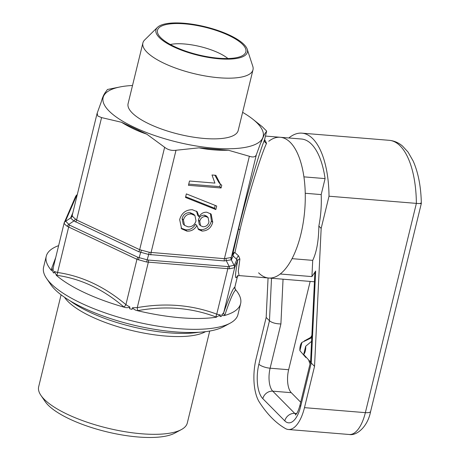 <?xml version="1.0" encoding="UTF-8"?>
<svg xmlns="http://www.w3.org/2000/svg" width="460" height="460" viewBox="0 0 460 460"><rect width="100%" height="100%" fill="white"/><g stroke="black" fill="none" stroke-linecap="round" stroke-linejoin="round"><path stroke-width="0.69" d="M70.236 300.932A82.374 25.731 13.7 0 0 168.918 332.822A82.374 25.731 13.7 0 0 198.772 332.264M64.509 297.275L64.768 297.654A76.492 23.891 13.7 0 0 165.399 336.03A76.492 23.891 13.7 0 0 205.131 331.873L205.539 331.654M61.082 294.808L38.669 386.762A76.492 23.891 13.7 0 0 40.94 395.404A76.492 23.891 13.7 0 0 141.571 433.774A76.492 23.891 13.7 0 0 181.303 429.617A76.492 23.891 13.7 0 0 187.3 422.993L209.714 331.039M40.94 395.404L45.155 401.563A70.604 22.051 13.7 0 0 138.046 436.983A70.604 22.051 13.7 0 0 174.725 433.147L181.303 429.617M218.678 58.219A45.482 14.208 -166.3 0 1 157.653 33.074A45.482 14.208 -166.3 0 1 184.678 23.851A45.482 14.208 -166.3 0 1 230.966 36.495A45.482 14.208 -166.3 0 1 244.427 54.228A45.482 14.208 -166.3 0 1 218.678 58.219M170.332 44.488A35.305 11.028 -166.3 0 1 184.512 43.987A35.305 11.028 -166.3 0 1 227.918 58.523M230.126 323.19L223.548 326.721A94.145 29.405 -166.3 0 1 138.661 326.272A94.145 29.405 -166.3 0 1 54.746 289.317A94.145 29.405 -166.3 0 1 50.79 284.608L46.575 278.444A100.027 31.245 13.7 0 0 50.772 283.452A100.027 31.245 13.7 0 0 139.938 322.719A100.027 31.245 13.7 0 0 230.126 323.19A100.027 31.245 13.7 0 0 237.964 314.531L240.609 303.669A100.027 31.245 13.7 0 0 235.808 289.961L235.784 289.984C233.657 291.266 229.994 299.69 224.79 315.244L224.716 315.445A100.027 31.245 13.7 0 0 240.609 303.669M72.208 215.55L73.129 217.08L76.607 219.995L139.673 249.682L149.322 252.281L224.411 258.681L231.035 257.542L232.846 253.845A2.944 2.035 -168.2 0 1 234.928 252.523L238.654 255.961A2.944 2.179 -46.4 0 0 236.871 259.549L237.682 260.659L234.767 267.363L234.399 267.766L229.471 268.807L146.573 262.005L136.948 259.331L67.269 226.355C65.4 224.911 64.365 223.865 64.158 223.209L64.222 222.726A2.944 2.789 23.5 0 1 65.521 221.024L69.598 225.147L137.925 257.307L147.16 259.808A2.944 0.983 107.2 0 1 146.573 262.005M149.322 252.281A2.944 0.983 -72.8 0 0 148.735 254.478L147.16 259.808L148.459 260.061L227.941 266.587L234.399 265.224L236.871 259.549L233.208 255.984A2.944 2.789 -156.5 0 1 232.846 253.845L238.372 229.701C245.674 199.053 259.308 152.22 264.488 139.978L266.668 131.094L262.24 126.695L252.402 118.864A82.374 25.731 -166.3 0 1 257.272 123.148A82.374 25.731 -166.3 0 1 213.929 148.183A82.374 25.731 -166.3 0 1 109.02 110.975A82.374 25.731 -166.3 0 1 120.83 86.79A82.374 25.731 -166.3 0 1 132.52 85.497M264.603 139.529L266.558 143.313C260.877 155.008 247.072 199.91 240.114 229.333L234.928 252.523A2.944 2.104 134.8 0 0 233.208 255.984L231.305 259.808L224.261 260.923L148.735 254.478L138.696 251.706L73.951 220.955C72.013 219.472 70.978 218.425 70.84 217.81A2.944 2.892 159.2 0 0 72.162 215.964M258.589 272.814A70.604 30.354 -85.3 0 0 268.697 278.018A70.604 30.354 -85.3 0 0 300.863 234.324A70.604 30.354 -85.3 0 0 280.249 137.275A70.604 30.354 -85.3 0 0 268.726 141.289M314.439 281.773L239.056 275.586L238.291 271.153L239.896 259.089L238.654 255.961M120.83 86.79L107.468 89.481L105.415 92.345C103.747 94.513 102.373 97.675 101.286 101.827L97.077 113.476L72.065 215.981A2.944 2.789 -156.5 0 1 70.909 217.252L72.881 212.715M97.175 113.143L97.773 115.989L101.568 117.593L121.498 122.262L146.769 134.153L164.64 147.275C167.917 149.851 171.706 150.845 176.007 150.253L199.025 147.833L228.419 150.242L249.372 156.273C253.069 157.527 255.392 157.038 256.346 154.802L260.458 143.485L264.339 134.567M224.716 315.445C223.537 315.859 222.617 315.594 221.967 314.657L223.721 312.673C229.155 297.056 232.869 288.512 234.87 287.034L235.06 288.788L235.808 289.961M220.403 314.985L216.2 317.055C191.693 307.728 165.583 305.584 137.879 310.626L137.505 310.69C135.401 310.281 133.722 309.304 132.457 307.763L137.27 307.619C165.358 302.663 191.849 304.842 216.746 314.14L220.403 314.985L220.018 316.56A11.77 3.674 -166.3 0 0 221.582 316.233L221.967 314.657M137.505 310.69A100.027 31.245 13.7 0 0 216.528 317.176M129.91 307.096C128.093 307.838 126.172 307.866 124.154 307.194L123.872 306.964C103.218 289.236 80.776 278.674 56.54 275.27L54.309 271.515L57.575 272.481C81.966 276.029 104.742 286.747 125.902 304.641L129.91 307.096L129.524 308.671A11.77 3.674 -166.3 0 0 132.072 309.339L132.457 307.763M56.218 275.218A100.027 31.245 13.7 0 0 124.154 307.194M53.176 268.036L52.94 272.09A11.77 3.674 -166.3 0 0 53.923 273.085L54.309 271.515M247.238 49.266L252.787 66.28A56.66 17.698 -166.3 0 1 252.988 69.788A56.66 17.698 -166.3 0 1 206.672 76.21A56.66 17.698 -166.3 0 1 146.953 52.181A56.66 17.698 -166.3 0 1 142.893 42.947A56.66 17.698 -166.3 0 1 144.687 39.928L157.441 27.376A47.069 14.703 -166.3 0 1 198.777 25.34A47.069 14.703 -166.3 0 1 244.036 44.511A47.069 14.703 -166.3 0 1 247.238 49.266A47.069 14.703 -166.3 0 1 213.216 58.161A47.069 14.703 -166.3 0 1 159.321 37.559A47.069 14.703 -166.3 0 1 157.441 27.376M252.988 69.788L238.194 130.479A56.66 17.698 -166.3 0 1 191.877 136.907A56.66 17.698 -166.3 0 1 132.158 112.878A56.66 17.698 -166.3 0 1 128.093 103.644L142.893 42.947M264.563 139.731L266.639 131.14L264.414 134.377M242.615 112.338A82.374 25.731 -166.3 0 1 252.402 118.864M261.665 141.036L260.458 143.485M237.67 275.563C234.784 280.916 234.784 275.948 237.682 260.659A2.944 2.306 11 0 1 239.896 259.089M228.419 150.242C218.276 150.529 208.472 149.724 199.025 147.833M179.664 219.604L181.637 228.844L186.967 231.15C191.193 231.386 194.499 229.534 196.892 225.59L198.553 229.557L202.084 231.075C207.621 230.845 211.174 227.907 212.733 222.266L211.134 214.113L206.787 212.204C203.475 212.083 200.893 213.595 199.048 216.735L197.185 211.715L192.309 209.702C185.817 209.76 181.602 213.066 179.664 219.604M215.832 209.559L216.695 206.011L186.357 193.89L185.495 197.438L215.832 209.559L214.509 208.225L215.194 205.413M221.76 185.225L220.328 184.046L215.861 175.3L212.002 174.984L214.929 183.103L189.497 181.016L188.45 185.311L221.087 187.985L221.76 185.225M146.769 134.153C138.011 131.255 129.588 127.293 121.498 122.262M58.621 245.628A100.027 31.245 13.7 0 0 46.247 256.289L43.602 267.151A100.027 31.245 13.7 0 0 46.575 278.444M53.32 270.514C52.457 271.061 51.704 270.888 51.054 269.997L55.729 257.508M46.247 256.289A100.027 31.245 13.7 0 0 51.054 269.997M70.909 217.252L70.84 217.81L65.481 221.363A2.944 2.892 -20.8 0 0 64.158 223.209L64.222 222.726M53.072 268.393L64.164 222.904L75.52 196.661A2.944 2.789 23.5 0 1 76.676 195.391L65.521 221.024M77.303 194.586L76.676 195.391M67.269 226.355A2.944 1.713 -50.1 0 1 68.592 224.503L73.951 220.955A2.944 1.713 129.9 0 0 75.273 219.104M141.283 250.177A2.944 1.259 -78 0 1 140.691 252.373L139.121 257.703A2.944 1.259 102 0 0 138.535 259.9M75.52 196.661L76.245 195.5A2.944 2.547 38.8 0 1 76.998 194.896L77.251 194.781M226.107 258.583A2.944 1.483 -99 0 0 226.372 260.849L229.206 266.541A2.944 1.483 81 0 1 229.471 268.807M231.035 257.542A2.944 2.841 -111.6 0 0 231.305 259.808L234.134 265.5A2.944 2.841 68.4 0 1 234.399 267.766M264.488 139.978A2.944 2.702 -158.5 0 0 266.558 143.313M123.872 306.964A2.944 1.254 129.8 0 0 125.902 304.641L136.948 259.331A2.944 1.524 115.2 0 1 137.925 257.307M56.54 275.27A2.944 1.702 99 0 0 57.575 272.481L68.62 227.171A2.944 1.524 -64.8 0 1 69.598 225.147M51.123 269.796A2.944 2.484 -160.7 0 0 53.09 268.324M235.784 289.984A2.944 2.932 50.2 0 1 234.87 287.034L237.59 275.879M224.79 315.244A2.944 2.484 19.3 0 1 223.721 312.673L234.767 267.363A2.944 2.789 23.5 0 0 234.399 265.224M216.2 317.055A2.944 1.449 110 0 1 216.746 314.14L227.792 268.835A2.944 1.265 94.7 0 0 227.941 266.587M137.879 310.626A2.944 1 80.6 0 1 137.27 307.619L148.315 262.309A2.944 1.265 94.7 0 0 148.459 260.061M220.328 184.046L219.006 182.712L214.86 175.22M188.744 184.109L219.771 186.656L221.087 187.985M219.771 186.656L220.392 184.109M185.673 196.702L214.509 208.225M180.998 228.12L185.65 229.816L186.967 231.15M185.65 229.816C189.871 230.052 193.183 228.2 195.575 224.256L196.892 225.59M197.949 228.821L200.761 229.741L202.084 231.075M200.761 229.741C206.304 229.511 209.852 226.573 211.41 220.932L212.733 222.266M211.41 220.932L210.415 213.486M196.466 211.094L197.731 215.406L199.048 216.735M194.919 215.533L193.597 214.199L190.02 212.664C185.984 212.549 183.344 214.532 182.102 218.615L183.16 223.991L184.477 225.325L188.071 226.861C192.125 226.924 194.77 224.917 196.006 220.852L194.919 215.533L191.343 213.998C187.306 213.883 184.667 215.867 183.425 219.949L184.477 225.325M208.115 217.563L206.793 216.229L204.407 215.159C201.261 215.159 199.266 216.758 198.421 219.96L199.232 224.371L200.554 225.705L203.015 226.774C206.109 226.722 208.087 225.136 208.955 222.007L208.115 217.563L205.723 216.493C202.578 216.493 200.583 218.092 199.738 221.294L200.554 225.705M198.421 219.96L199.738 221.294M204.407 215.159L205.723 216.493M182.102 218.615L183.425 219.949M190.02 212.664L191.343 213.998M311.863 335.438A17.652 7.59 -85.3 0 0 310.805 337.358M308.821 360.462A17.652 7.59 -85.3 0 0 310.08 363.739M288.822 137.983A76.492 32.884 94.7 0 1 301.909 133.153A76.492 32.884 94.7 0 1 312.863 138.788A76.492 32.884 94.7 0 1 329.015 196.213L416.375 203.383A76.492 32.884 -85.3 0 0 400.223 145.958A76.492 32.884 -85.3 0 0 389.275 140.323C394.157 140.794 398.55 142.68 402.437 145.981L408.043 152.07L413.201 161.098C418.301 172.724 421.009 186.84 421.331 203.441M283.049 279.197L280.905 323.955C275.787 323.834 271.975 322.776 269.468 320.775L266.167 317.44L268.065 277.966M329.015 196.213L321.166 228.407L314.542 366.344L304.474 407.652A35.305 15.18 94.7 0 1 288.391 429.502A35.305 15.18 94.7 0 1 285.493 428.582A223.589 96.123 94.7 0 1 259.382 402.184A35.305 15.18 94.7 0 1 256.099 358.748L266.167 317.44M325.088 178.595L303.905 176.858A70.604 30.354 -85.3 0 0 280.249 137.275L301.432 139.012A70.604 30.354 94.7 0 1 325.088 178.595L321.189 194.586A58.84 25.294 94.7 0 1 318.855 226.073C318.665 240.787 316.618 252.212 312.714 260.36L311.932 276.604L315.658 271.038L311.242 363.009L310.603 361.692L314.83 273.665M321.166 228.407L318.855 226.073M314.542 366.344L311.242 363.009L300.656 406.45A26.479 11.385 94.7 0 1 284.803 420.888L262.815 398.659A26.479 11.385 94.7 0 1 258.877 364.216L269.468 320.775L271.509 278.248M420.423 203.13C422.355 203.619 421.009 203.699 416.375 203.383L365.361 412.649A35.305 15.18 -85.3 0 1 349.278 434.499L288.391 429.502M321.189 194.586L305.233 193.275M312.714 260.36L292.042 258.664M311.932 276.604L280.226 273.999A70.604 30.354 -85.3 0 1 268.697 278.018M314.824 273.665L315.658 271.038M310.172 281.422L288.644 369.725A17.652 7.59 -85.3 0 0 291.272 392.685L300.702 402.218M305.854 357.529L299.909 350.669A6.739 2.898 94.7 0 1 301.915 342.424L311.753 337.669M299.909 350.669L301.915 342.424M305.687 346.236A6.739 2.898 94.7 0 1 303.675 354.482L305.687 346.236L311.575 341.372M303.675 354.482L310.304 361.755M240.114 229.333A2.944 0.92 13.7 0 0 238.372 229.701M256.346 154.802L231.38 257.209A2.944 2.789 -156.5 0 0 231.748 259.348M176.007 150.253L151.047 252.655A2.944 1.265 -85.3 0 0 150.897 254.903M224.261 260.923A2.944 1.265 -85.3 0 1 224.411 258.681L249.372 156.273M101.568 117.593L76.607 219.995A2.944 1.524 115.2 0 1 75.63 222.025M138.696 251.706A2.944 1.524 -64.8 0 0 139.673 249.682L164.64 147.275M304.474 407.652L365.361 412.649A8.826 2.754 -166.3 0 0 370.639 411.407L421.331 203.452M296.648 413.551L294.728 413.39A17.652 7.59 -85.3 0 0 296.062 414.362M291.272 392.685L272.74 391.161L294.728 413.39A8.826 7.475 135.3 0 0 284.803 420.888M288.644 369.725L270.118 368.201A17.652 7.59 -85.3 0 0 272.74 391.161A8.826 7.475 135.3 0 0 262.815 398.659M280.905 323.955L270.118 368.201A8.826 2.754 -166.3 0 1 258.877 364.216M310.609 361.583L300.023 405.013A8.826 2.754 13.7 0 0 300.656 406.45M237.613 275.868L234.893 287.023M280.249 137.275L265.46 136.062M76.245 195.5L77.32 194.505M239.056 275.575L237.17 276.201M261.182 141.921L261.033 142.22M301.909 133.153L389.275 140.323M370.639 411.407C367.534 427.449 356.241 435.953 349.278 434.499M300.023 405.013C298.183 411.792 296.734 413.344 296.7 413.477L295.412 415.041M304.29 340.958L311.799 336.806"/></g></svg>
